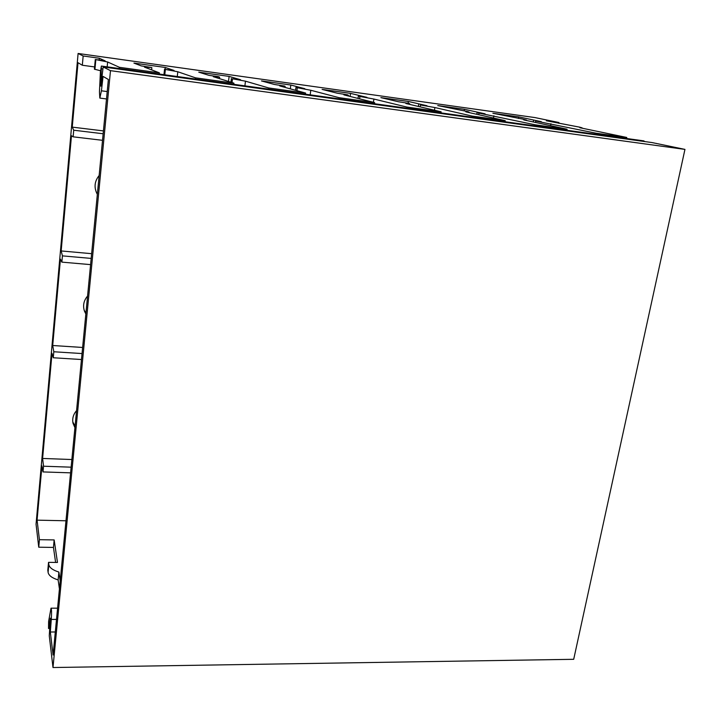 <?xml version="1.0" encoding="UTF-8"?>
<svg xmlns="http://www.w3.org/2000/svg" width="721" height="721" viewBox="0 0 721 721"><rect width="100%" height="100%" fill="white"/><g stroke="black" fill="none" stroke-linecap="round" stroke-linejoin="round"><path stroke-width="1.08" d="M55.616 562.434L53.453 547.419L38.745 547.203L36.05 524.212L78.102 53.471L534.838 117.559L558.937 122.525L558.784 123.345M102.535 140.316L73.127 136.819L73.722 130.213L72.253 127.121L78.012 62.718L82.32 65.241L83.158 55.986L78.102 53.471M73.127 136.819L71.478 135.746L61.168 250.944L62.43 255.874L61.862 262.129L60.438 259.136L52.705 345.503L82.636 347.468M71.136 467.181L43.53 466.208L42.602 458.448L52.002 353.362L53.273 357.76L53.814 351.758L52.705 345.503M43.53 466.208L43.017 471.922L41.935 465.928L37.077 520.156L65.99 520.778M38.745 547.203L39.421 539.687L37.077 520.156M84.105 310.048L85.934 313.13M75.083 426.075L72.803 421.983M48.83 564.561L48.541 562.353L47.811 570.131L48.1 572.366L48.83 564.561C49.434 567.652 52.786 570.158 58.888 572.059L60.203 580.982M59.437 588.967L58.14 579.936C52.047 578.017 48.695 575.493 48.1 572.366M39.421 539.687L54.156 539.93L57.473 562.452L48.541 562.353M58.14 579.936L58.888 572.059M53.453 547.419L54.156 539.93M103.436 130.907L72.253 127.121M42.602 458.448L71.875 459.529M74.93 427.679L73.037 423.317C72.091 418.649 73.263 414.413 76.57 410.61M85.853 313.986L84.42 311.039C82.699 305.551 83.744 300.549 87.574 296.043M91.648 253.684L61.168 250.944M99.156 175.509C94.415 181.386 93.811 187.685 97.344 194.4M70.595 472.85L43.017 471.922M103.166 133.764L73.722 130.213M94.604 66.936L82.32 65.241M107.168 66.846L107.636 61.988L95.298 59.492L94.397 69.162L100.489 70.748M107.636 61.988L119.461 67.323L159.386 72.848L144.434 67.116L151.653 67.522L141.28 65.899L133.926 63.087L165.316 67.477L174.049 70.469L165.37 69.432L177.799 71.758L195.517 77.841L233.901 83.149L213.29 76.696L219.644 77.156L218.211 76.624L208.928 75.335L198.762 72.154L229.116 76.399L240.571 79.743L232.486 78.787L245.473 81.176L268.663 87.953L305.596 93.054L279.739 85.943L284.507 86.042L274.25 84.438L261.453 80.923L290.824 85.024L304.821 88.701L295.952 87.466L310.805 90.269L339.05 97.677L374.614 102.598L343.89 94.875L347.567 94.821L337.374 93.234L322.125 89.404L350.55 93.379L366.917 97.353L358.346 96.163L373.911 99.056L406.833 107.05L441.108 111.791L405.878 103.509L409.735 103.752L408.519 103.319L398.389 101.742L380.859 97.623L408.392 101.472L426.967 105.726L420.46 104.987L434.898 107.546L472.165 116.081L505.205 120.65L465.802 111.845L469.029 112.043L467.469 111.53L437.755 105.572L464.432 109.304L485.062 113.828L477.041 112.71L535.171 124.796L567.048 129.203L523.77 119.911L526.456 120.074L522.392 119.028L492.894 113.287L518.76 116.901L541.309 121.669L535.721 121.047L595.961 133.196L626.747 137.459L579.873 127.725L582.081 127.842L579.783 127.184L546.347 120.767L558.937 122.525M83.158 55.986L99.336 58.248L105.14 60.87L95.298 59.492M626.675 138.504L626.747 137.459M550.925 123.697L550.556 125.661M595.961 133.196L595.888 134.259M533.288 121.957L533.54 120.578M518.471 118.478L518.76 116.901M566.976 130.276L567.048 129.203M535.171 124.796L535.09 125.878M472.165 116.081L472.093 117.181M505.133 121.741L505.205 120.65M406.833 107.05L406.761 108.168M441.027 112.9L441.108 111.791M339.05 97.677L338.969 98.822M374.532 103.725L374.614 102.598M268.663 87.953L268.582 89.116M305.515 94.208L305.596 93.054M195.517 77.841L195.436 79.022M233.829 84.321L233.901 83.149M119.461 67.323L119.38 68.531M159.305 74.038L159.386 72.848M493.867 115.757L493.461 118.028M476.77 114.297L477.041 112.71M464.162 110.908L464.432 109.304M434.898 107.546L434.457 110.223M418.378 106.447L418.676 104.572M408.113 103.229L408.392 101.472M373.911 99.056L373.424 102.301M358.013 98.426L358.346 96.163M350.109 96.434L350.55 93.379M310.805 90.269L310.174 94.848M295.574 90.305L295.952 87.466M290.311 88.854L290.824 85.024M245.473 81.176L244.897 85.844M230.936 82.221L231.396 78.463M228.503 81.455L229.116 76.399M177.799 71.758L177.267 76.516M163.955 74.678L164.55 69.144M165.127 69.225L165.316 67.477M99.165 60.032L99.336 58.248M81.482 359.527L53.273 357.76M82.05 353.56L53.814 351.758M90.594 264.625L61.862 262.129M91.188 258.415L62.43 255.874M110.484 70.658L52.993 667.529L49.271 635.823L50.389 618.131L48.532 628.496L48.622 621.358L51.011 608.182C51.606 608.839 51.696 612.589 51.29 619.429L50.326 632.011L53.084 655.056L108.375 79.49L103.058 76.408L101.427 90.81L99.831 98.083L99.453 91.946L100.399 72.172L101.364 66.053L100.841 86.187L103.166 66.954L110.484 70.658L684.95 149.4L652.018 142.569L103.166 66.954M101.364 66.053L643.817 140.874L644.763 141.568M52.993 667.529L573.7 659.3L684.95 149.4M50.326 632.011L55.301 631.975M535.721 121.047L535.469 122.426M479.032 113.143L478.753 114.738M420.46 104.987L420.163 106.861M359.914 96.542L359.581 98.822M297.295 87.818L296.908 90.666M232.486 78.787L232.027 82.554M165.37 69.432L164.794 74.795M95.821 59.744L94.92 69.459M48.749 627.73L49.884 627.721M51.29 619.429L56.508 619.411M101.427 90.81L107.222 91.576M101.535 68.837L102.932 69.027M468.947 112.548L469.029 112.043M409.627 104.383L409.735 103.752M348.351 95.992L348.468 95.181M284.993 87.394L285.137 86.322M219.463 78.625L219.644 77.156M151.635 69.874L151.861 67.666M48.532 628.496L49.83 628.487M51.128 608.182L57.59 608.173M99.831 98.083L106.51 98.948"/></g></svg>
